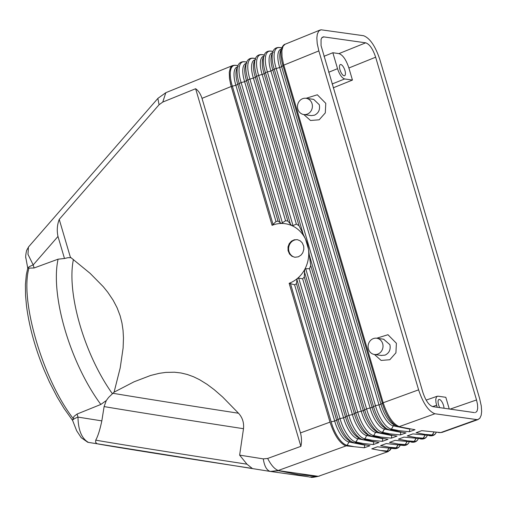<?xml version="1.0" encoding="UTF-8"?>
<svg xmlns="http://www.w3.org/2000/svg" width="507" height="507" viewBox="0 0 507 507"><rect width="100%" height="100%" fill="white"/><g stroke="black" fill="none" stroke-linecap="round" stroke-linejoin="round"><path stroke-width="0.76" d="M379.882 59.636L479.641 398.565L481.276 405.961L481.644 411.532L481.187 415.277L479.761 418.37L477.505 419.695L434.911 413.756C428.542 411.31 423.104 403.338 418.605 389.839L318.846 50.903L317.211 43.513L316.843 37.936L317.3 34.197L318.726 31.104L320.982 29.78L363.576 35.718C369.945 38.164 375.383 46.137 379.882 59.636M391.208 448.353L391.131 448.518A23.493 8.505 -109.6 0 1 387.367 451.046L388.97 448.112L386.822 451.648L371.77 448.847L377.417 446.794L393.274 448.556L395.815 448.454L380.63 445.621L386.271 443.568L402.305 445.349L404.808 445.254L389.496 442.396L395.13 440.342L413.794 442.053L398.363 439.163L403.984 437.116L422.781 438.859L407.229 435.938L412.844 433.897L431.768 435.665L416.095 432.712L421.697 430.671L440.767 432.566L476.599 419.72M450.115 409.124L476.523 399.947L477.518 404.453L477.695 408.331L477.043 411.133L475.522 412.559M323.967 56.315L332.846 52.734L338.949 53.609L365.705 42.829L323.377 36.834L321.964 37.556L321.064 39.381L321.064 45.636L422.838 392.272C425.614 400.536 428.922 405.327 432.782 406.646L474.546 412.616M365.705 42.829C369.565 44.147 372.873 48.938 375.649 57.202L476.523 399.947M434.911 413.756L399.256 426.628C392.938 423.985 387.57 416.032 383.165 402.761L283.489 64.066L282.044 56.86L281.879 50.725L283.02 46.327L284.991 44.293M283.793 65.137A1.711 0.336 162.7 0 0 282.982 65.568L382.341 403.154A23.493 9.246 70 0 0 396.556 426.013L393.654 424.568A20.945 8.245 70 0 1 380.972 404.187L281.645 66.696L279.699 67.482L379.008 404.903L380.972 404.187L383.165 402.761L283.793 65.137L318.846 50.903M383.165 402.761L418.605 389.839M374.432 354.482L381.131 360.426L389.794 359.736L395.923 352.834L396.398 343.277L387.95 334.721L376.701 338.226M303.813 114.544L310.512 120.489L319.176 119.798L325.304 112.896L325.779 103.346L317.331 94.784L306.082 98.288M381.277 355.445L385.086 355.122C389.249 353.03 390.853 349.551 389.896 344.678L383.615 339.227M377.829 354.082A8.207 7.447 98.1 0 1 374.109 354.425A8.207 7.447 98.1 0 1 368.101 347.042A8.207 7.447 98.1 0 1 373.279 338.625A8.207 7.447 98.1 0 1 376.454 338.201A8.207 7.447 98.1 0 1 382.988 345.356A8.207 7.447 98.1 0 1 377.829 354.082M311.374 115.615L314.473 115.184C318.63 113.093 320.234 109.613 319.283 104.74L313.706 99.391M302.66 98.681A8.207 7.447 -81.9 0 0 297.495 107.262A8.207 7.447 -81.9 0 0 303.775 114.538A8.207 7.447 -81.9 0 0 307.21 114.145A8.207 7.447 -81.9 0 0 312.382 105.557A8.207 7.447 -81.9 0 0 306.089 98.288A8.207 7.447 -81.9 0 0 302.66 98.681M431.774 435.659L434.011 432.078L432.408 435.006L425.994 434.461M413.794 442.053L415.993 438.492L414.396 441.42L408.129 440.887M422.781 438.859L424.999 435.285L423.402 438.213L417.058 437.674M404.808 445.254L406.988 441.698L405.385 444.633L399.193 444.107M395.815 448.454L397.976 444.905L396.379 447.839L390.257 447.32M391.131 448.518L388.166 451.585L318.554 476.231L388.07 451.623M318.554 476.231L310.823 477.201M81.374 437.902L76.671 430.785L72.552 420.309C72.907 419.454 74.713 418.383 77.977 417.103C78.224 430.126 81.709 438.561 88.433 442.402L97.661 443.866A99.138 0.583 8.9 0 0 153.171 453.017A99.138 0.583 8.9 0 0 252.29 468.43L246.953 464.184L239.634 455.134L263.298 458.886L267.664 458.455L300.879 446.337C301.823 442.117 301.69 437.642 300.474 432.908L330.006 422.141C334.322 435.196 339.62 443.137 345.882 445.957L347.162 445.298L346.617 445.9L364.248 447.776L369.99 445.729L354.805 442.915L356.022 442.066L357.841 438.758L355.458 442.681L373.26 444.569L378.995 442.529L364.02 439.778L364.882 438.84L364.305 439.461L382.278 441.363L388.001 439.322L372.569 436.451L373.741 435.608L375.56 432.3L376.726 431.457M88.433 442.402L88.098 442.326M309.34 477.087L317.724 476.314L298.528 474.685L296.88 475.186L308.662 476.827M296.88 475.186L270.389 471.453C266.777 470.464 264.413 466.275 263.298 458.886M270.37 471.453L97.331 443.796M318.295 476.32L278.039 470.566L270.377 471.453L278.577 470.711M278.654 470.724L298.528 474.685M72.552 420.309L73.971 416.418L77.077 414.042L77.977 417.103L101.831 420.88C99.93 429.866 97.895 436.293 95.728 440.158L95.589 442.326L97.027 443.701M449.259 409.003L445.811 397.304L438.004 396.182L436.59 396.689L435.754 399.243L435.95 402.457L437.192 407.279M338.949 53.609C342.808 54.927 346.123 59.718 348.892 67.982L352.447 80.068L333.232 87.812M282.038 48.83L281.48 48.583M255.75 59.509L255.192 59.262M238.227 66.626L237.663 66.379M165.814 92.692L162.772 102.065L159.071 104.74L157.867 98.447M243.335 61.702L244.101 61.803L243.335 61.702M273.279 52.392L272.715 52.145M162.772 102.065L195.626 88.725L300.879 446.337M300.474 432.908L202.008 98.352C200.493 93.814 198.37 90.601 195.626 88.725M202.008 98.352L231.217 86.494L229.608 79.288L229.291 72.235L230.374 67.824L231.522 66.252L232.732 65.523M232.44 65.637L230.368 67.824L229.284 72.228L229.475 78.319L230.641 84.384L272.082 225.336L275.992 221.546L278.032 221.09L281.309 223.46L285.568 220.754L244.647 81.722L247.929 79.802A23.493 9.101 -112.1 0 1 246.681 62.171C247.638 59.592 249.545 58.248 252.397 58.134M267.664 458.455C271.099 465.179 274.636 469.184 278.28 470.471L278.039 470.566M278.28 470.471L345.882 445.957M246.991 63.064L246.427 62.817M398.35 426.634L415.018 429.714L409.32 431.742L390.821 429.803L391.461 429.144L390.821 429.803L389.49 429.866L390.333 429.98M389.49 429.866L406.012 432.921L400.302 434.949L381.986 433.022L384.42 429.068L385.586 428.225M380.63 433.092L381.448 433.219L380.63 433.092L381.448 433.219L382.601 432.376L389.167 433.681M381.448 433.219L397.006 436.121L391.29 438.156L373.146 436.242L373.741 435.608L380.231 436.901M372.569 436.451L371.77 436.324M363.684 439.683L362.911 439.556M354.805 442.915L354.051 442.788M394.497 424.986L393.451 425.582L391.461 429.144L393.28 425.842L394.446 424.993M350.198 441.141L349.063 441.857L347.162 445.298L348.981 441.99L350.153 441.147M409.967 428.827L409.32 431.742M367.917 434.683L366.783 435.399L364.882 438.84L366.7 435.532L367.867 434.683M382.924 438.435L382.278 441.363M400.955 432.034L400.302 434.949M385.637 428.219L384.591 428.814L382.601 432.376A23.493 9.246 70 0 1 366.586 408.896L372.113 407.419L375.446 405.663A23.493 9.246 70 0 0 391.461 429.144L398.103 430.468M373.913 441.635L373.26 444.569M364.901 444.835L364.248 447.776M391.943 435.234L391.29 438.156M376.777 431.451L375.643 432.167L373.741 435.608A23.493 9.246 70 0 1 357.727 412.128L363.253 410.645L366.586 408.896L267.404 71.893L265.459 72.685A23.493 9.101 -112.1 0 1 264.21 55.054C265.167 52.474 267.069 51.131 269.92 51.017M260.82 54.591L261.631 54.686L260.82 54.591M264.515 55.947L263.951 55.7M245.426 63.603A20.945 8.112 -112.1 0 0 244.647 81.722L241.117 82.571L235.882 85.277L231.217 86.494L272.082 225.336A30.769 27.727 97.1 0 1 281.309 223.46A30.769 27.727 97.1 0 1 291.74 225.564A30.769 27.727 97.1 0 1 305.575 239.228L308.465 249.057L309.289 254.945L355.762 412.844L357.727 412.128L258.64 75.454L256.694 76.246A23.493 9.101 -112.1 0 1 255.446 58.616C256.403 56.036 258.304 54.686 261.156 54.572L263.108 54.737M28.405 247.105L27.98 254.349L33.189 264.92L57.988 236.446L64.484 258.5L58.083 259.178L34.089 267.981L27.752 268.14L26.307 274.876L25.413 284.617L25.565 295.638L26.472 305.639C29.089 326.121 34.932 347.479 44.008 369.717L49.521 382.196L57.177 397.044L64.009 408.369L72.552 420.354M159.071 104.74L59.23 219.379C57.139 224.95 56.727 230.641 57.988 236.446M302.647 278.793L304.295 276.974L304.675 269.509L305.721 268.748L309.485 268.685L352.428 414.593L348.873 415.353L343.569 417.825L302.647 278.793L298.667 278.109L297.482 278.406A30.769 27.727 97.1 0 1 289.142 283.299L330.006 422.141C334.328 435.196 339.62 443.131 345.888 445.957M303.167 234.139L299.022 225.735L255.357 77.368L256.694 76.246L303.167 234.139L305.575 239.228A30.769 27.727 97.1 0 1 308.465 249.057A30.769 27.727 97.1 0 1 304.675 269.509A30.769 27.727 97.1 0 1 297.482 278.406L296.918 279.572L296.475 283.73L294.605 284.788L289.142 283.299L330.006 422.141M294.605 284.788L334.709 421.057L340.013 418.586A23.493 9.246 70 0 0 356.022 442.066L362.359 443.327M25.8 257.543L27.752 268.14C28.119 267.278 29.926 266.207 33.189 264.92L34.089 267.981M280.479 49.369A20.945 8.112 -112.1 0 0 279.699 67.482L274.224 69.129A23.493 9.101 -112.1 0 1 272.969 51.499C273.926 48.919 275.833 47.569 278.685 47.455M409.859 429.137L393.28 425.842A20.945 8.245 70 0 1 379.008 404.903L375.446 405.663L276.169 68.337A23.493 9.101 -112.1 0 1 279.154 47.569L281.791 47.797M273.032 51.353L270.389 51.131A23.493 9.101 -112.1 0 0 267.404 71.893L270.934 71.043L274.224 69.129L373.482 406.38A23.493 9.246 70 0 0 387.697 429.245L384.794 427.8A20.945 8.245 70 0 1 372.113 407.419L272.88 70.251A20.945 8.112 -112.1 0 1 271.771 54.534L272.969 51.499M264.267 54.914L261.631 54.686A23.493 9.101 -112.1 0 0 258.64 75.454L264.122 73.813L265.459 72.685L364.622 409.612A23.493 9.246 70 0 0 378.837 432.477L375.934 431.032M299.022 225.735L296.354 224.075L293.027 225.621L291.74 225.564L287.837 221.058L285.568 220.754M255.446 58.616L254.241 61.651A20.945 8.112 -112.1 0 0 255.357 77.368L247.929 79.802L290.536 224.569M364.793 445.14L348.981 441.99A20.945 8.245 70 0 1 334.709 421.057L331.153 421.818A23.493 9.246 70 0 0 347.162 445.298L353.423 446.547M382.817 438.739L366.7 435.532A20.945 8.245 70 0 1 352.428 414.593L355.762 412.844A23.493 9.246 70 0 0 370.034 435.735M359.057 437.909L357.841 438.758A20.945 8.245 70 0 1 343.569 417.825L340.013 418.586L298.667 278.109M373.805 441.939L357.841 438.758L359.007 437.915M309.485 268.685L310.728 265.51L309.289 254.945M280.663 50.675A20.945 8.112 -112.1 0 0 281.645 66.696L282.982 65.568A23.493 9.101 -112.1 0 1 281.734 47.937C283.014 45.529 284.148 44.293 285.149 44.223L320.196 29.989M298.35 256.808L301.05 255.078L302.768 252.797L303.851 249.235L303.706 246.218L302.248 242.847L300.233 240.85L297.451 239.684L294.275 239.786L291.43 241.18L289.237 243.652L288.02 246.871L288.065 250.648L289.522 254.02L291.918 256.257L294.878 257.264L298.35 256.808M297.527 239.703A8.885 8.068 -81.9 0 0 294.225 240.172A8.885 8.068 -81.9 0 0 288.616 249.254A8.885 8.068 -81.9 0 0 295.042 257.283M239.634 455.134L243.499 428.707C244.095 422.635 242.422 417.476 238.493 413.23L222.7 397.051L214.214 389.668L207.071 384.325L199.543 379.68L193.579 376.777L187.381 374.502L181.012 372.975L174.522 372.22L165.751 372.404L159.211 373.342L150.655 375.453L134.025 381.815L114.088 392.158L120.203 367.898L123.119 347.973L123.467 337.89L123.049 330.393L121.965 323.016L120.14 315.798L117.073 307.724L113.131 300.201L107.788 292.279L103.308 286.728L90.119 273.343L70.359 257.176L59.23 219.379M77.077 414.042L100.836 404.447L106.293 400.555L104.106 406.582L101.831 420.88M108.625 397.418L114.088 392.158M106.293 400.555L108.447 397.634M64.484 258.5L67.875 257.702L71.018 257.676M28.899 268.311C19.716 300.569 42.867 379.249 73.04 418.3M436.59 405.232L432.617 406.614M321.812 37.74L323.941 36.853M332.846 52.734L337.535 68.679L328.656 72.26M337.535 68.679C339.519 74.586 341.883 78.008 344.64 78.953L352.447 80.068M344.12 75.79A5.983 2.243 -110.8 0 1 340.159 70.372A5.983 2.243 -110.8 0 1 340.33 64.56A5.983 2.243 -110.8 0 1 340.799 64.516A5.983 2.243 -110.8 0 1 344.773 69.966A5.983 2.243 -110.8 0 1 344.564 75.752A5.983 2.243 -110.8 0 1 344.12 75.79M344.64 78.953L332.11 83.997M444.018 408.255A5.983 2.243 69.2 0 0 442.37 402.609A5.983 2.243 69.2 0 0 439.379 399.465A5.983 2.243 69.2 0 0 438.948 399.497A5.983 2.243 69.2 0 0 439.734 407.641M436.248 432.313L436.172 432.471A23.493 8.505 -109.6 0 1 432.408 435.006M427.027 435.957A23.493 8.505 -109.6 0 1 423.402 438.213M418.231 438.732L418.155 438.891A23.493 8.505 -109.6 0 1 414.396 441.42M409.225 441.939L409.149 442.098A23.493 8.505 -109.6 0 1 405.385 444.633M400.004 445.59A23.493 8.505 -109.6 0 1 396.379 447.839M387.367 451.053L381.321 450.533M95.728 440.158A102.553 0.602 8.9 0 0 246.953 464.184M348.892 67.982L375.649 57.202M273.102 224.582L232.352 86.133A23.493 9.101 -112.1 0 1 235.343 65.365L237.979 65.587M282.462 223.048L241.117 82.571A23.493 9.101 -112.1 0 1 244.101 61.803L246.738 62.031M293.027 225.621L249.881 79.01A23.493 9.101 -112.1 0 1 252.866 58.248L255.503 58.47M271.714 52.931A20.945 8.112 -112.1 0 0 270.934 71.043L370.148 408.135A20.945 8.245 70 0 0 384.42 429.068L400.847 432.338M305.721 268.748L348.873 415.353A23.493 9.246 70 0 0 364.882 438.84L371.295 440.114M262.956 56.486A20.945 8.112 -112.1 0 0 262.176 74.599L361.288 411.361A20.945 8.245 70 0 0 375.56 432.3L391.835 435.538M275.992 221.546L235.882 85.277A20.945 8.112 -112.1 0 1 236.661 67.165M280.295 223.093L239.171 83.363A23.493 9.101 -112.1 0 1 237.922 65.733L236.718 68.768A20.945 8.112 -112.1 0 0 237.834 84.485L278.032 221.09M296.475 283.73L336.68 420.335A20.945 8.245 70 0 0 349.355 440.722L354.412 442.903M375.763 430.944A20.945 8.245 70 0 1 363.253 410.645L264.122 73.813A20.945 8.112 -112.1 0 1 263.006 58.096L264.21 55.054M254.191 60.048A20.945 8.112 -112.1 0 0 253.411 78.16L296.354 224.075M287.837 221.058L246.592 80.93A20.945 8.112 -112.1 0 1 245.477 65.213L246.681 62.171M290.403 283.362L331.153 421.818M310.728 265.51L354.399 413.877A20.945 8.245 70 0 0 366.903 434.176M296.918 279.572L338.042 419.302A23.493 9.246 70 0 0 352.314 442.193M358.043 437.402A20.945 8.245 70 0 1 345.54 417.109L304.295 276.974M358.215 437.49L361.117 438.935A23.493 9.246 70 0 1 346.902 416.076L304.295 271.308M104.106 406.582A102.553 0.602 8.9 0 0 243.499 428.707M112.757 393.255A96.545 0.564 8.9 0 0 238.493 413.23M73.414 259.502A96.545 36.181 69.2 0 0 112.326 393.622M58.083 259.178A102.553 38.431 69.2 0 0 100.836 404.447M478.152 419.53L442.117 432.37L439.899 432.642M374.394 354.475L381.663 355.515M311.045 115.577L303.775 114.538M383.964 339.265L376.72 338.232M306.101 98.295L313.345 99.328M438.156 432.496L439.918 432.642M420.29 438.923L421.906 439.062M427.236 435.526L427.167 435.684C426.241 437.871 424.479 438.999 421.881 439.062M429.22 435.709L430.912 435.855M418.155 438.891C417.229 441.084 415.467 442.205 412.869 442.269M411.354 442.142L412.894 442.275M436.172 432.471C435.247 434.664 433.485 435.792 430.887 435.849M409.149 442.098C408.224 444.29 406.462 445.419 403.864 445.476M400.213 445.146L400.137 445.311C399.212 447.497 397.45 448.625 394.858 448.689M393.483 448.575L394.877 448.689M402.419 445.355L403.889 445.482M319.505 476.048C314.346 477.258 311.463 477.645 310.861 477.207L310.785 477.201M280.783 47.633L278.711 47.455M25.838 258.202C25.489 256.916 25.756 254.299 26.643 250.357L28.652 246.801L157.981 98.301L165.871 92.667L232.567 65.58M245.439 61.841L243.658 61.689C240.781 61.803 238.879 63.153 237.922 65.733M271.942 51.188L269.946 51.017M392.779 430.563L389.826 429.98M357.042 443.429L354.387 442.903M383.843 433.783L378.837 432.477M254.273 58.292L252.416 58.134M280.529 50.979L281.734 47.937M234.868 65.251L232.757 65.511M374.914 436.996L372.106 436.438M367.074 434.258L372.132 436.445M396.556 426.013L398.711 426.755M236.598 65.397L234.893 65.251M401.715 427.35L398.686 426.748M365.978 440.209L363.246 439.67M387.697 429.245L389.851 429.98M361.117 438.935L363.272 439.67M81.095 437.592L87.793 442.294M437.237 396.246L426.153 400.099"/></g></svg>
